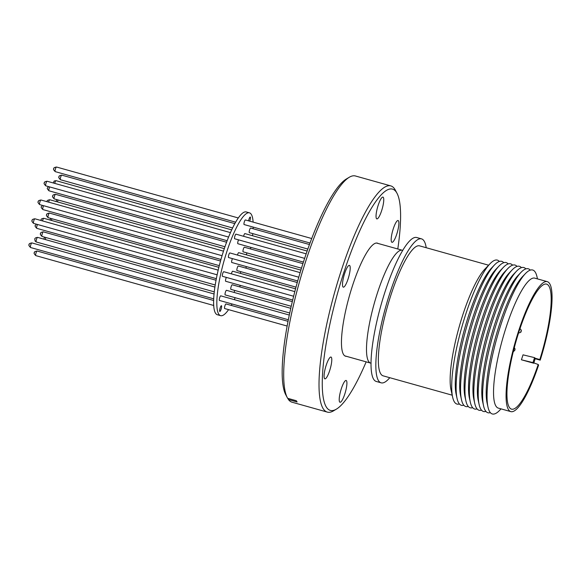 <?xml version="1.0" encoding="UTF-8"?>
<svg xmlns="http://www.w3.org/2000/svg" width="581" height="581" viewBox="0 0 581 581"><rect width="100%" height="100%" fill="white"/><g stroke="black" fill="none" stroke-linecap="round" stroke-linejoin="round"><path stroke-width="0.87" d="M548.791 285.917A64.934 13.98 -74.3 0 1 539.814 359.545L540.207 360.147A67.49 14.532 105.7 0 0 549.568 283.521A67.49 14.532 105.7 0 0 547.273 281.64A67.49 14.532 105.7 0 0 516.843 336.624A67.49 14.532 105.7 0 0 508.557 409.743A67.49 14.532 105.7 0 0 510.852 411.624A67.49 14.532 105.7 0 0 538.594 365.1L538.202 364.498A64.934 13.98 -74.3 0 1 511.549 409.155A64.934 13.98 -74.3 0 1 509.341 407.346A64.934 13.98 -74.3 0 1 517.308 337.009A64.934 13.98 -74.3 0 1 546.583 284.109A64.934 13.98 -74.3 0 1 548.791 285.917M533.786 363.256L535.268 358.266L539.814 359.545M533.663 363.219L521.426 359.792L523.031 354.838L534.564 357.642L532.951 362.595L538.202 364.498M547.273 281.64L534.745 278.132A67.49 14.532 105.7 0 0 506.189 327.118A67.49 14.532 105.7 0 0 496.029 406.235A67.49 14.532 105.7 0 0 498.324 408.116L510.852 411.624M540.207 360.147L535.254 358.76M537.454 278.895L537.004 276.846A74.753 16.101 105.7 0 0 525.42 273.6A74.753 16.101 105.7 0 0 501.047 324.263A74.753 16.101 105.7 0 0 488.004 407.136A74.753 16.101 105.7 0 0 499.587 410.382L501.033 408.871M525.42 273.6L522.522 276.629A70.773 15.237 105.7 0 0 499.449 324.59A70.773 15.237 105.7 0 0 487.096 403.047L488.004 407.136M514.701 350.343L514.911 349.704L514.701 350.343M520.801 331.569L521.012 330.93L520.801 331.569M530.257 270.129A74.753 16.101 105.7 0 0 520.997 272.366A74.753 16.101 105.7 0 0 496.632 323.029A74.753 16.101 105.7 0 0 483.581 405.901A74.753 16.101 105.7 0 0 490.328 412.626M520.997 272.366L518.099 275.387A70.773 15.237 105.7 0 0 495.034 323.356A70.773 15.237 105.7 0 0 482.68 401.812L483.581 405.901M525.841 268.887A74.753 16.101 105.7 0 0 516.582 271.124A74.753 16.101 105.7 0 0 492.209 321.787A74.753 16.101 105.7 0 0 479.165 404.659A74.753 16.101 105.7 0 0 485.912 411.384M516.582 271.124L513.684 274.152A70.773 15.237 105.7 0 0 490.611 322.114A70.773 15.237 105.7 0 0 478.265 400.57L479.165 404.659M521.418 267.652A74.753 16.101 105.7 0 0 512.166 269.889A74.753 16.101 105.7 0 0 487.793 320.552A74.753 16.101 105.7 0 0 474.75 403.425A74.753 16.101 105.7 0 0 481.496 410.15M512.166 269.889L509.268 272.91A70.773 15.237 105.7 0 0 486.195 320.879A70.773 15.237 105.7 0 0 473.842 399.336L474.75 403.425M517.003 266.41A74.753 16.101 105.7 0 0 507.743 268.647A74.753 16.101 105.7 0 0 483.377 319.31A74.753 16.101 105.7 0 0 470.327 402.183A74.753 16.101 105.7 0 0 477.074 408.908M507.743 268.647L504.845 271.676A70.773 15.237 105.7 0 0 481.772 319.637A70.773 15.237 105.7 0 0 469.426 398.094L470.327 402.183M512.58 265.176A74.753 16.101 105.7 0 0 503.328 267.413A74.753 16.101 105.7 0 0 478.955 318.076A74.753 16.101 105.7 0 0 465.911 400.948A74.753 16.101 105.7 0 0 472.658 407.673M503.328 267.413L500.43 270.434A70.773 15.237 105.7 0 0 477.357 318.403A70.773 15.237 105.7 0 0 465.003 396.859L465.911 400.948M508.164 263.934A74.753 16.101 105.7 0 0 498.905 266.171A74.753 16.101 105.7 0 0 474.539 316.834A74.753 16.101 105.7 0 0 461.488 399.706A74.753 16.101 105.7 0 0 468.235 406.431M498.905 266.171L496.007 269.199A70.773 15.237 105.7 0 0 472.941 317.161A70.773 15.237 105.7 0 0 460.588 395.617L461.488 399.706M503.749 262.699A74.753 16.101 105.7 0 0 494.489 264.936A74.753 16.101 105.7 0 0 470.116 315.599A74.753 16.101 105.7 0 0 457.073 398.472A74.753 16.101 105.7 0 0 463.82 405.197M494.489 264.936L491.591 267.957A70.773 15.237 105.7 0 0 468.518 315.926A70.773 15.237 105.7 0 0 456.165 394.383L457.073 398.472M499.326 261.457A74.753 16.101 105.7 0 0 490.073 263.694A74.753 16.101 105.7 0 0 465.701 314.365A74.753 16.101 105.7 0 0 452.657 397.237A74.753 16.101 105.7 0 0 459.404 403.955M490.073 263.694L484.786 269.214A67.49 14.532 105.7 0 0 462.781 314.953A67.49 14.532 105.7 0 0 451.009 389.778L452.657 397.237M488.621 265.212L419.54 245.85A67.49 14.532 105.7 0 0 389.11 300.835A67.49 14.532 105.7 0 0 380.824 373.953A67.49 14.532 105.7 0 0 383.119 375.834L452.2 395.189M426.207 247.717A74.753 16.101 105.7 0 0 421.501 238.856L416.679 237.506A74.753 16.101 105.7 0 0 385.05 291.764A74.753 16.101 105.7 0 0 376.343 381.477L381.158 382.828A74.753 16.101 105.7 0 0 389.786 377.701M421.501 238.856A74.753 16.101 105.7 0 0 389.873 293.115A74.753 16.101 105.7 0 0 381.158 382.828M300.13 272.62L229.858 252.931A2.389 0.516 105.7 0 0 228.841 254.667A2.389 0.516 105.7 0 0 228.565 257.536L298.779 277.21M289.323 315.055L220.736 295.838A2.389 0.516 105.7 0 0 219.72 297.574A2.389 0.516 105.7 0 0 219.444 300.442L288.365 319.761M232.444 258.625A2.389 0.516 105.7 0 0 232.051 259.627A2.389 0.516 105.7 0 0 231.775 262.496L297.704 280.972M311.692 238.522L245.393 219.945A2.389 0.516 105.7 0 0 244.383 221.681A2.389 0.516 105.7 0 0 244.1 224.549L310 243.018M300.893 270.107L238.689 252.677A2.389 0.516 105.7 0 0 237.68 254.413A2.389 0.516 105.7 0 0 237.491 255.066M226.546 290.369A2.389 0.516 105.7 0 0 226.467 290.304A2.389 0.516 105.7 0 0 225.392 292.25A2.389 0.516 105.7 0 0 225.094 294.843A2.389 0.516 105.7 0 0 225.174 294.908A2.389 0.516 105.7 0 0 225.283 294.894M297.269 282.519L238.297 265.996A2.389 0.516 105.7 0 0 237.288 267.732A2.389 0.516 105.7 0 0 237.012 270.601L296.005 287.137M309.448 244.528L250.629 228.05A2.389 0.516 105.7 0 0 249.619 229.785A2.389 0.516 105.7 0 0 249.336 232.654L307.821 249.046M240.89 271.69A2.389 0.516 105.7 0 0 240.498 272.7A2.389 0.516 105.7 0 0 240.309 273.353M288.06 321.337L225.973 303.943A2.389 0.516 105.7 0 0 224.956 305.679A2.389 0.516 105.7 0 0 224.68 308.547L287.167 326.057M234.789 290.464A2.389 0.516 105.7 0 0 234.397 291.473A2.389 0.516 105.7 0 0 234.128 292.454M246.99 252.917A2.389 0.516 105.7 0 0 246.598 253.926A2.389 0.516 105.7 0 0 246.344 254.819M302.919 263.621L244.398 247.223A2.389 0.516 105.7 0 0 243.388 248.958A2.389 0.516 105.7 0 0 243.112 251.827L301.481 268.182M292.33 301.619L232.204 284.77A2.389 0.516 105.7 0 0 231.187 286.506A2.389 0.516 105.7 0 0 230.911 289.374L291.241 306.281M295.555 288.83L232.669 271.211A2.389 0.516 105.7 0 0 231.659 272.947A2.389 0.516 105.7 0 0 231.412 273.847M244.979 233.649A2.389 0.516 105.7 0 0 244.899 233.584A2.389 0.516 105.7 0 0 243.613 236.3M238.544 239.851A2.389 0.516 105.7 0 0 238.152 240.854A2.389 0.516 105.7 0 0 237.876 243.722L303.405 262.089M226.343 277.398A2.389 0.516 105.7 0 0 225.951 278.401A2.389 0.516 105.7 0 0 225.675 281.269L292.708 300.057M294.821 291.618L223.758 271.705A2.389 0.516 105.7 0 0 222.741 273.44A2.389 0.516 105.7 0 0 222.465 276.309L293.645 296.252M306.158 253.824L235.959 234.158A2.389 0.516 105.7 0 0 234.942 235.893A2.389 0.516 105.7 0 0 234.666 238.762L304.626 258.363M220.17 307.879A2.992 0.646 -74.3 0 1 221.434 305.708A2.992 0.646 -74.3 0 1 221.085 309.295A2.992 0.646 -74.3 0 1 219.821 311.467A2.992 0.646 -74.3 0 1 220.17 307.879M248.566 220.838A2.992 0.646 -74.3 0 1 248.988 219.204A2.992 0.646 -74.3 0 1 250.251 217.033A2.992 0.646 -74.3 0 1 249.903 220.62A2.992 0.646 -74.3 0 1 249.714 221.158M253.113 222.109A53.394 11.497 105.7 0 0 249.445 212.828A53.394 11.497 105.7 0 0 226.851 251.588A53.394 11.497 105.7 0 0 220.627 315.665A53.394 11.497 105.7 0 0 228.58 309.644M231.238 305.417A53.394 11.497 105.7 0 0 232.044 303.979M234.274 299.636A53.394 11.497 105.7 0 0 235.189 297.719M239.721 286.876A53.394 11.497 105.7 0 0 240.287 285.365M249.445 212.828L246.228 211.934A53.394 11.497 105.7 0 0 223.641 250.687A53.394 11.497 105.7 0 0 217.417 314.764L220.627 315.665M344.794 394.049A11.322 2.44 -74.3 0 1 340.008 402.263A11.322 2.44 -74.3 0 1 341.33 388.682A11.322 2.44 -74.3 0 1 346.116 380.468A11.322 2.44 -74.3 0 1 344.794 394.049M329.667 370.627A11.322 2.44 -74.3 0 1 324.873 378.848A11.322 2.44 -74.3 0 1 326.195 365.26A11.322 2.44 -74.3 0 1 330.981 357.046A11.322 2.44 -74.3 0 1 329.667 370.627M348.084 278.938A11.322 2.44 -74.3 0 1 343.291 287.159A11.322 2.44 -74.3 0 1 344.613 273.571A11.322 2.44 -74.3 0 1 349.406 265.357A11.322 2.44 -74.3 0 1 348.084 278.938M381.637 210.678A11.322 2.44 -74.3 0 1 376.844 218.892A11.322 2.44 -74.3 0 1 378.166 205.304A11.322 2.44 -74.3 0 1 382.959 197.09A11.322 2.44 -74.3 0 1 381.637 210.678M396.772 234.092A11.322 2.44 -74.3 0 1 391.979 242.313A11.322 2.44 -74.3 0 1 393.301 228.725A11.322 2.44 -74.3 0 1 398.087 220.511A11.322 2.44 -74.3 0 1 396.772 234.092M366.161 361.854A114.907 24.743 -74.3 0 1 336.493 409.075A114.907 24.743 -74.3 0 1 343.872 272.431A114.907 24.743 -74.3 0 1 396.976 193.226A114.907 24.743 -74.3 0 1 397.789 248.988M336.493 409.075L333.53 410.84A117.471 25.295 -74.3 0 1 327.379 412.118A117.471 25.295 -74.3 0 1 341.069 271.145A117.471 25.295 -74.3 0 1 390.766 185.884A117.471 25.295 -74.3 0 1 395.356 190.176L396.976 193.226M346.472 356.335A58.739 12.651 -74.3 0 1 345.637 356.233A58.739 12.651 -74.3 0 1 352.485 285.75A58.739 12.651 -74.3 0 1 377.33 243.119A58.739 12.651 -74.3 0 1 378.1 243.468M327.379 412.118L292.032 402.212A117.471 25.295 -74.3 0 1 288.445 399.546L297.109 401.972L296.295 400.716L287.639 398.29A117.471 25.295 -74.3 0 1 287.435 397.927A117.471 25.295 -74.3 0 1 305.722 261.239A117.471 25.295 -74.3 0 1 349.268 177.263A117.471 25.295 -74.3 0 1 355.419 175.978L390.766 185.884M287.806 398.334L288.445 399.546M287.435 397.927L285.823 394.877A114.907 24.743 -74.3 0 1 297.487 281.749A114.907 24.743 -74.3 0 1 346.298 179.028L349.268 177.263M245.894 268.124A53.394 11.497 105.7 0 0 246.322 266.577M250.498 248.929A53.394 11.497 105.7 0 0 250.796 247.346M252.553 235.733A53.394 11.497 105.7 0 0 252.771 233.62M253.127 228.747A53.394 11.497 105.7 0 0 253.185 227.098M521.426 359.792L532.951 362.595M535.268 358.266L534.564 357.642M344.867 355.884L370.656 363.11A58.608 12.622 -74.3 0 1 368.659 361.484A58.608 12.622 -74.3 0 1 377.483 292.78A58.608 12.622 -74.3 0 1 402.277 250.244L402.706 250.346M52.014 218.768A2.389 0.516 105.7 0 0 51.622 219.771A2.389 0.516 105.7 0 0 51.433 220.431M60.46 179.732C58.761 178.011 58.311 177.002 59.109 176.718C58.739 176.028 59.618 175.498 61.753 175.128A2.389 0.516 105.7 0 0 60.744 176.864A2.389 0.516 105.7 0 0 60.46 179.732L232.582 227.963M48.136 217.679C46.429 215.95 45.979 214.948 46.778 214.665C46.407 213.975 47.293 213.445 49.421 213.074A2.389 0.516 105.7 0 0 48.412 214.81A2.389 0.516 105.7 0 0 48.136 217.679L219.306 265.64M35.804 255.625C34.105 253.897 33.654 252.895 34.446 252.612C34.083 251.922 34.962 251.391 37.097 251.021A2.389 0.516 105.7 0 0 36.08 252.757A2.389 0.516 105.7 0 0 35.804 255.625L213.75 305.49M41.004 220.497L41.149 219.879C40.779 219.19 41.665 218.659 43.793 218.289A2.389 0.516 105.7 0 0 42.783 220.025A2.389 0.516 105.7 0 0 42.529 220.925M56.103 180.727A2.389 0.516 105.7 0 0 56.023 180.662A2.389 0.516 105.7 0 0 54.737 183.378M49.668 186.929A2.389 0.516 105.7 0 0 49.276 187.932A2.389 0.516 105.7 0 0 49 190.8L227.142 240.716M37.467 224.477A2.389 0.516 105.7 0 0 37.075 225.479A2.389 0.516 105.7 0 0 36.799 228.348L216.364 278.662M33.589 223.387C31.89 221.659 31.439 220.657 32.231 220.366C31.868 219.683 32.747 219.153 34.882 218.783A2.389 0.516 105.7 0 0 33.865 220.519A2.389 0.516 105.7 0 0 33.589 223.387L217.149 274.82M45.79 185.84C44.091 184.112 43.633 183.109 44.432 182.819C44.062 182.136 44.948 181.606 47.083 181.236A2.389 0.516 105.7 0 0 46.066 182.971A2.389 0.516 105.7 0 0 45.79 185.84L228.573 237.055M39.69 204.614C37.99 202.885 37.54 201.883 38.331 201.592C37.968 200.91 38.847 200.38 40.982 200.009A2.389 0.516 105.7 0 0 39.966 201.745A2.389 0.516 105.7 0 0 39.69 204.614L222.065 255.713M30.568 247.521C28.868 245.799 28.411 244.79 29.21 244.507C28.839 243.817 29.725 243.286 31.861 242.916A2.389 0.516 105.7 0 0 30.844 244.652A2.389 0.516 105.7 0 0 30.568 247.521L213.735 298.845M43.568 205.703A2.389 0.516 105.7 0 0 43.176 206.705A2.389 0.516 105.7 0 0 42.9 209.574L220.969 259.475M55.224 171.627C53.525 169.906 53.074 168.897 53.866 168.613C53.503 167.924 54.382 167.401 56.517 167.023A2.389 0.516 105.7 0 0 55.507 168.759A2.389 0.516 105.7 0 0 55.224 171.627L235.625 222.174M47.068 201.716L47.17 201.346C46.8 200.656 47.686 200.125 49.813 199.755A2.389 0.516 105.7 0 0 48.804 201.491A2.389 0.516 105.7 0 0 48.615 202.144M37.671 237.447A2.389 0.516 105.7 0 0 37.591 237.382A2.389 0.516 105.7 0 0 36.516 239.328A2.389 0.516 105.7 0 0 36.218 241.921A2.389 0.516 105.7 0 0 36.298 241.986A2.389 0.516 105.7 0 0 36.407 241.972M42.035 236.452C40.336 234.724 39.878 233.722 40.677 233.439C40.307 232.749 41.193 232.218 43.321 231.848A2.389 0.516 105.7 0 0 42.311 233.584A2.389 0.516 105.7 0 0 42.035 236.452L215.246 284.988M54.236 198.905C52.53 197.184 52.079 196.175 52.878 195.891C52.508 195.201 53.394 194.671 55.522 194.301A2.389 0.516 105.7 0 0 54.512 196.037A2.389 0.516 105.7 0 0 54.236 198.905L224.963 246.743M58.115 199.995A2.389 0.516 105.7 0 0 57.722 200.997A2.389 0.516 105.7 0 0 57.468 201.897M45.914 237.542A2.389 0.516 105.7 0 0 45.521 238.544A2.389 0.516 105.7 0 0 45.253 239.532M513.241 351.81L514.882 350.198L515.027 348.92L514.316 347.605M518.332 333.015C520.467 332.637 521.346 332.114 520.983 331.424C521.738 330.742 521.288 329.732 519.625 328.403M370.656 363.11L371.077 363.248M226.467 290.304L290.783 308.322M244.899 233.584L307.124 251.021M53.22 182.957L54.215 181.003L56.023 180.662L231.674 229.88M214.302 291.865L36.298 241.986L35.121 241.115C34.976 239.19 33.705 237.992 37.591 237.382L214.926 287.072M49.886 219.996L50.772 218.42M49 190.8C47.293 189.079 46.843 188.07 47.642 187.786L48.426 186.581M36.799 228.348C35.1 226.626 34.642 225.617 35.441 225.334L36.225 224.128M42.9 209.574C41.193 207.853 40.743 206.843 41.541 206.56L42.326 205.354M55.943 201.469L56.873 199.646M43.735 239.103L44.672 237.193M55.522 194.301L226.575 242.226M43.321 231.848L216.067 280.245M49.813 199.755L224.31 248.646M56.517 167.023L238.275 217.955M31.861 242.916L214.084 293.979M40.982 200.009L223.489 251.145M47.083 181.236L230.439 232.611M34.882 218.783L218.202 270.143M43.793 218.289L218.877 267.347M37.097 251.021L213.677 300.5M49.421 213.074L220.533 261.022M61.753 175.128L234.811 223.62M225.174 294.908L289.759 313.006M376.488 243.018L402.277 250.244"/></g></svg>
